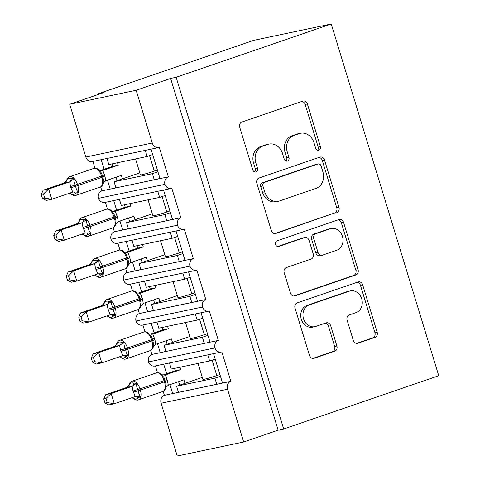 <?xml version="1.0" encoding="UTF-8"?>
<svg xmlns="http://www.w3.org/2000/svg" width="480" height="480" viewBox="0 0 480 480"><rect width="100%" height="100%" fill="white"/><g stroke="black" fill="none" stroke-linecap="round" stroke-linejoin="round"><path stroke-width="0.72" d="M318.906 150.252A2.94 2.496 78.1 0 0 320.412 146.634L307.374 103.98A4.206 3.57 78.1 0 0 303.126 101.028A4.206 3.57 78.1 0 0 302.766 101.124L241.872 122.046A4.206 3.57 78.1 0 0 239.718 127.218L252.762 169.872A2.94 2.496 78.1 0 0 255.732 171.936A2.94 2.496 78.1 0 0 255.984 171.87A2.94 2.496 78.1 0 0 257.496 168.246L255.81 162.726A13.452 11.424 78.1 0 1 262.704 146.16L267.78 144.42A13.452 11.424 78.1 0 1 268.932 144.102A13.452 11.424 78.1 0 1 282.534 153.546L284.22 159.066A2.94 2.496 78.1 0 0 287.196 161.13A2.94 2.496 78.1 0 0 287.448 161.064A2.94 2.496 78.1 0 0 288.954 157.44L287.268 151.92A13.452 11.424 78.1 0 1 294.162 135.354L299.238 133.614A13.452 11.424 78.1 0 1 300.39 133.29A13.452 11.424 78.1 0 1 313.992 142.74L315.678 148.26A2.94 2.496 78.1 0 0 318.654 150.324A2.94 2.496 78.1 0 0 318.906 150.252M317.478 150.246A2.94 2.496 78.1 0 0 318.198 147.096L305.16 104.448A4.206 3.57 78.1 0 0 301.842 101.442M254.562 171.858A2.94 2.496 78.1 0 0 255.282 168.714L253.59 163.194L255.81 162.726M286.02 161.052A2.94 2.496 78.1 0 0 286.74 157.908L285.054 152.388L287.268 151.92M353.298 340.386A4.206 3.57 78.1 0 0 357.546 343.338A4.206 3.57 78.1 0 0 357.906 343.242L374.994 337.374A4.206 3.57 78.1 0 0 377.148 332.196L362.664 284.826A4.206 3.57 78.1 0 0 358.416 281.874A4.206 3.57 78.1 0 0 358.056 281.976L297.162 302.892A4.206 3.57 78.1 0 0 295.008 308.064L309.492 355.434A4.206 3.57 78.1 0 0 313.74 358.386A4.206 3.57 78.1 0 0 314.1 358.29L334.734 351.198A4.206 3.57 78.1 0 0 336.894 346.026L330.696 325.752A4.206 3.57 78.1 0 0 326.442 322.8A4.206 3.57 78.1 0 0 326.082 322.896L315.852 326.412A11.244 9.546 78.1 0 1 314.886 326.682A11.244 9.546 78.1 0 1 303.36 318.216A11.244 9.546 78.1 0 1 309.288 304.938L349.374 291.168A11.244 9.546 78.1 0 1 350.334 290.898A11.244 9.546 78.1 0 1 361.86 299.364A11.244 9.546 78.1 0 1 355.938 312.642L349.254 314.94A4.206 3.57 78.1 0 0 347.1 320.118L353.298 340.386M158.766 147.546L92.328 161.55A6.426 5.454 78.1 0 1 85.83 157.038L69.702 104.28L104.166 92.442L98.628 93.612L253.71 40.338L331.23 24L176.142 77.274L170.61 78.438L136.146 90.276L152.274 143.034A6.426 5.454 78.1 0 0 158.766 147.546A6.426 5.454 78.1 0 0 159.318 147.396L168.324 176.844L160.014 178.59L151.026 149.178M331.23 24L438.756 375.72L283.674 428.994L176.142 77.274M336.822 212.526A4.206 3.57 78.1 0 0 338.976 207.348L324.498 159.978A4.206 3.57 78.1 0 0 320.244 157.026A4.206 3.57 78.1 0 0 319.884 157.128L258.996 178.044A4.206 3.57 78.1 0 0 256.842 183.222L271.32 230.592A4.206 3.57 78.1 0 0 275.574 233.544A4.206 3.57 78.1 0 0 275.934 233.442L334.608 212.994A4.206 3.57 78.1 0 0 336.762 207.816L322.278 160.446A4.206 3.57 78.1 0 0 318.966 157.446M343.578 222.402L358.062 269.772A4.206 3.57 78.1 0 1 355.908 274.95L295.02 295.866A4.206 3.57 78.1 0 1 294.654 295.962A4.206 3.57 78.1 0 1 290.406 293.01L284.208 272.742A4.206 3.57 78.1 0 1 286.362 267.564L311.058 259.08A4.206 3.57 78.1 0 0 313.212 253.902L309.102 240.456A4.206 3.57 78.1 0 0 304.854 237.504A4.206 3.57 78.1 0 0 304.494 237.606L278.784 246.438A2.94 2.496 78.1 0 1 278.532 246.504A2.94 2.496 78.1 0 1 275.514 244.29A2.94 2.496 78.1 0 1 277.068 240.816L338.97 219.552A4.206 3.57 78.1 0 1 339.33 219.45A4.206 3.57 78.1 0 1 343.578 222.402L341.364 222.87L355.848 270.24L358.062 269.772M163.71 364.17L166.638 373.746M169.968 384.636L172.704 393.582L178.464 392.37L176.586 386.232L202.32 377.394M155.406 365.922L157.47 372.672M163.176 391.332L164.4 395.334L172.704 393.582M169.47 362.958L171.336 369.054L209.646 360.984L207.786 354.882M215.196 359.076L209.646 360.984M213.54 353.67L222.534 383.082L230.838 381.33L221.838 351.882A6.426 5.454 78.1 0 1 221.286 352.032A6.426 5.454 78.1 0 1 214.926 347.928A6.426 5.454 -101.9 0 1 218.334 340.434L210.03 342.18L201.036 312.768M151.206 323.274L154.134 332.85M157.464 343.74L160.2 352.686L165.96 351.468L164.082 345.336L189.816 336.498M142.902 325.02L144.966 331.77M150.672 350.436L151.896 354.432L160.2 352.686M156.966 322.056L158.832 328.158L197.148 320.082L195.282 313.986M202.692 318.18L197.148 320.082M188.532 271.872L197.526 301.284L205.83 299.532A6.426 5.454 -101.9 0 0 202.422 307.032A6.426 5.454 78.1 0 0 208.782 311.136A6.426 5.454 78.1 0 0 209.334 310.986L218.334 340.434M138.702 282.372L141.63 291.954M144.96 302.838L147.696 311.784L153.456 310.572L151.578 304.44L177.312 295.596M130.398 284.124L132.462 290.874M138.168 309.54L139.392 313.536L147.696 311.784M144.462 281.16L146.328 287.262L184.644 279.186L182.778 273.084M190.188 277.284L184.644 279.186M176.034 230.976L185.022 260.388L193.326 258.636A6.426 5.454 -101.9 0 0 189.924 266.136A6.426 5.454 78.1 0 0 196.278 270.24A6.426 5.454 78.1 0 0 196.83 270.09L205.83 299.532M126.198 241.476L129.126 251.052M132.456 261.942L135.192 270.888L140.952 269.676L139.074 263.538L164.808 254.7M117.894 243.228L119.958 249.978M125.664 268.638L126.888 272.64L135.192 270.888M131.958 240.264L133.824 246.366L172.14 238.29L170.274 232.188M177.684 236.382L172.14 238.29M163.53 190.08L172.518 219.492L180.828 217.74A6.426 5.454 -101.9 0 0 177.42 225.234A6.426 5.454 78.1 0 0 183.774 229.344A6.426 5.454 78.1 0 0 184.326 229.188L193.326 258.636M113.694 200.58L116.622 210.156M119.952 221.046L122.688 229.992L128.448 228.78L126.57 222.642L152.304 213.804M105.39 202.332L107.454 209.082M113.16 227.742L114.384 231.744L122.688 229.992M119.454 199.368L121.32 205.464L159.636 197.394L157.77 191.292M165.18 195.486L159.636 197.394M168.324 176.844A6.426 5.454 -101.9 0 0 164.916 184.338A6.426 5.454 78.1 0 0 171.27 188.448A6.426 5.454 78.1 0 0 171.822 188.292L180.828 217.74M178.464 392.37L216.774 384.294L214.902 378.156L176.586 386.232M165.96 351.468L204.27 343.398L202.398 337.26L164.082 345.336M153.456 310.572L191.766 302.496L189.894 296.364L151.578 304.44M140.952 269.676L179.268 261.6L177.39 255.468L139.074 263.538M128.448 228.78L166.764 220.704L164.886 214.566L126.57 222.642M101.19 159.684L104.118 169.26M107.448 180.15L110.184 189.096L154.26 179.808L152.382 173.67L114.066 181.746L115.944 187.878M92.886 161.43L94.95 168.18M100.656 186.846L101.88 190.842L110.184 189.096M106.95 158.466L108.816 164.568L147.132 156.492L145.266 150.396M152.676 154.59L147.132 156.492M283.674 428.994L278.136 430.158L243.678 441.996L177.234 456L161.106 403.242A6.426 5.454 -101.9 0 1 164.4 395.334M214.926 347.928L148.488 361.932A6.426 5.454 78.1 0 0 154.842 366.036L221.286 352.032M148.488 361.932A6.426 5.454 -101.9 0 1 151.896 354.432M202.422 307.032L135.984 321.036A6.426 5.454 78.1 0 0 142.338 325.14L208.782 311.136M135.984 321.036A6.426 5.454 -101.9 0 1 139.392 313.536M189.924 266.136L123.48 280.134A6.426 5.454 78.1 0 0 129.84 284.244L196.278 270.24M123.48 280.134A6.426 5.454 -101.9 0 1 126.888 272.64M177.42 225.234L110.976 239.238A6.426 5.454 78.1 0 0 117.336 243.348L183.774 229.344M110.976 239.238A6.426 5.454 -101.9 0 1 114.384 231.744M164.916 184.338L98.472 198.342A6.426 5.454 78.1 0 0 104.832 202.446L171.27 188.448M98.472 198.342A6.426 5.454 -101.9 0 1 101.88 190.842M243.678 441.996L227.544 389.238A6.426 5.454 -101.9 0 1 230.838 381.33M278.136 430.158L170.61 78.438M219.924 374.538L216.81 375.606A9.42 0.522 163 0 1 207.69 378.408A9.42 0.522 163 0 1 202.932 379.386L198.048 363.426M220.446 376.254L214.902 378.156M207.42 333.642L204.312 334.71A9.42 0.522 163 0 1 195.186 337.512A9.42 0.522 163 0 1 190.428 338.49L185.544 322.53M207.942 335.358L202.398 337.26M194.916 292.74L191.808 293.808A9.42 0.522 163 0 1 182.682 296.61A9.42 0.522 163 0 1 177.924 297.594L173.04 281.634M195.438 294.456L189.894 296.364M182.412 251.844L179.304 252.912A9.42 0.522 163 0 1 170.178 255.714A9.42 0.522 163 0 1 165.42 256.692L160.536 240.732M182.934 253.56L177.39 255.468M169.908 210.948L166.8 212.016A9.42 0.522 163 0 1 157.674 214.818A9.42 0.522 163 0 1 152.916 215.796L148.038 199.836M170.43 212.664L164.886 214.566M154.26 179.808L160.014 178.59M157.404 170.052L154.296 171.12A9.42 0.522 163 0 1 145.17 173.922A9.42 0.522 163 0 1 140.412 174.9L135.534 158.94M114.066 181.746L139.8 172.908M157.932 171.768L152.382 173.67M69.702 104.28L136.146 90.276M98.832 94.278L98.628 93.612M115.854 187.596L113.586 188.376M128.358 228.498L126.09 229.272M140.862 269.394L138.594 270.174M153.366 310.29L151.098 311.07M165.87 351.186L163.602 351.966M178.374 392.088L176.106 392.862M166.764 220.704L172.518 219.492M179.268 261.6L185.022 260.388M191.766 302.496L197.526 301.284M204.27 343.398L210.03 342.18M216.774 384.294L222.534 383.082M159.93 178.308L157.662 179.088M172.434 219.204L170.166 219.984M184.938 260.106L182.67 260.886M197.442 301.002L195.174 301.782M209.946 341.898L207.678 342.678M222.45 382.794L220.182 383.574M300.39 133.29L298.176 133.758A13.452 11.424 78.1 0 0 297.024 134.076L299.238 133.614M285.054 152.388A13.452 11.424 78.1 0 1 291.948 135.822L297.024 134.076M268.932 144.102L266.718 144.564A13.452 11.424 78.1 0 0 265.566 144.882L267.78 144.42M253.59 163.194A13.452 11.424 78.1 0 1 260.49 146.628L265.566 144.882M274.638 233.592L334.608 212.994M321.108 166.02A2.94 2.496 78.1 0 0 318.132 163.956A2.94 2.496 78.1 0 0 317.88 164.028L264.432 182.388A2.94 2.496 78.1 0 0 262.926 186.006L264.708 191.832A13.452 11.424 78.1 0 0 278.304 201.276A13.452 11.424 78.1 0 0 279.456 200.958L315.99 188.406A13.452 11.424 78.1 0 0 322.89 171.84L321.108 166.02M318.132 163.956L315.918 164.424A2.94 2.496 78.1 0 0 315.666 164.49L317.88 164.028M278.304 201.276L276.09 201.744A13.452 11.424 78.1 0 1 262.488 192.294L260.712 186.474A2.94 2.496 78.1 0 1 262.218 182.85L315.666 164.49M293.724 296.016L353.694 275.418A4.206 3.57 78.1 0 0 355.848 270.24M304.854 237.504L302.64 237.972A4.206 3.57 78.1 0 0 302.28 238.068L277.698 246.516M336.684 250.278A11.244 9.546 78.1 0 0 342.606 237A11.244 9.546 78.1 0 0 331.08 228.534A11.244 9.546 78.1 0 0 330.12 228.804L315.996 233.652A4.206 3.57 78.1 0 0 313.836 238.83L317.952 252.276A4.206 3.57 78.1 0 0 322.2 255.228A4.206 3.57 78.1 0 0 322.56 255.132L336.684 250.278M331.08 228.534L328.866 229.002A11.244 9.546 78.1 0 0 327.9 229.266L330.12 228.804M322.2 255.228L319.986 255.696A4.206 3.57 78.1 0 1 315.738 252.744L311.622 239.298A4.206 3.57 78.1 0 1 313.782 234.12L327.9 229.266M341.364 222.87A4.206 3.57 78.1 0 0 338.046 219.87M350.334 290.898L348.12 291.366A11.244 9.546 78.1 0 0 347.154 291.636L349.374 291.168M314.886 326.682L312.672 327.144A11.244 9.546 78.1 0 1 301.146 318.684A11.244 9.546 78.1 0 1 307.068 305.406L347.154 291.636M312.81 358.44L332.52 351.666A4.206 3.57 78.1 0 0 334.68 346.488L328.482 326.22A4.206 3.57 78.1 0 0 325.164 323.214M356.616 343.392L372.78 337.836A4.206 3.57 78.1 0 0 374.934 332.664L360.45 285.294A4.206 3.57 78.1 0 0 357.132 282.288M67.056 180.258L67.062 179.472C67.956 178.488 69.342 178.2 71.214 178.596L73.974 178.8C73.812 180.75 74.244 182.838 75.27 185.058L75.648 186.282C76.038 188.706 76.824 190.608 78.006 191.994L73.716 194.634L71.148 194.136C73.014 195.426 74.49 195.876 75.564 195.468L76.05 195.336A9.21 4.842 71 0 1 75.744 195.42M63.93 183.066L43.122 190.212L48.66 189.048L51.786 199.272L72.75 192.072L70.866 187.746L69.624 181.842L63.93 183.066L66.054 181.308L66.744 179.964C67.5 178.074 68.478 176.988 69.69 176.688A9.21 4.842 71 0 1 69.99 176.604A9.21 4.842 71 0 1 77.442 184.392L101.568 176.106A9.21 4.842 -109 0 0 94.116 168.318A9.21 4.842 -109 0 0 93.816 168.402L69.69 176.688M44.7 198.09L51.786 199.272L46.248 200.436L42.492 198.558L44.7 198.09L43.452 194.004L41.244 194.472L42.492 198.558M43.452 194.004L48.66 189.048L69.468 181.896M117.54 162.732L118.272 165.132L112.734 166.302L100.482 170.508M101.49 170.652L102.804 170.448L104.91 176.052L105.774 180.726L121.398 175.356L122.472 178.86M118.272 165.132L102.804 170.448M112.734 166.302L112.002 163.896M117.138 180.69L116.064 177.186M70.494 186.516L77.442 184.392L77.82 185.622L101.94 177.336L101.568 176.106L102.51 175.716L101.37 172.968L98.232 169.314M102.804 184.266L103.488 180.102M102.81 183.474L105.774 180.726M102.648 170.496L98.772 170.286M78.006 191.994L72.888 192.036M69.624 181.842L73.974 178.8M43.122 190.212L41.244 194.472M79.56 221.16L79.566 220.368C80.46 219.384 81.846 219.096 83.718 219.492L86.478 219.702C86.316 221.646 86.748 223.734 87.774 225.954L88.152 227.184C88.542 229.602 89.328 231.504 90.51 232.89L86.22 235.53L83.652 235.032C85.518 236.328 86.994 236.772 88.062 236.364L88.554 236.232A9.21 4.842 71 0 1 88.248 236.316M76.434 223.962L55.626 231.108L61.164 229.944L64.29 240.168L85.254 232.968L82.992 227.412L82.128 222.738L76.434 223.962L78.558 222.204L79.248 220.86C80.004 218.976 80.982 217.884 82.194 217.584A9.21 4.842 71 0 1 82.494 217.5A9.21 4.842 71 0 1 89.946 225.294L114.072 217.002A9.21 4.842 -109 0 0 106.62 209.214A9.21 4.842 -109 0 0 106.32 209.298L82.194 217.584M57.204 238.986L64.29 240.168L58.752 241.332L54.996 239.454L57.204 238.986L55.956 234.9L53.748 235.368L54.996 239.454M55.956 234.9L61.164 229.944L81.972 222.792M130.044 203.628L130.776 206.028L125.238 207.198L112.986 211.404M113.994 211.548L115.308 211.344L117.408 216.948L118.278 221.628L133.902 216.252L134.976 219.756M130.776 206.028L115.308 211.344M125.238 207.198L124.506 204.798M129.642 221.592L128.568 218.088M82.992 227.412L89.946 225.294L90.324 226.518L114.444 218.232L114.072 217.002L115.014 216.612L113.874 213.87L110.736 210.21M115.302 225.162L115.992 221.058L115.386 217.836L114.444 218.232A9.21 4.842 -109 0 1 112.674 227.946L88.554 236.232A9.21 4.842 71 0 0 90.324 226.518L83.37 228.642M115.308 224.37L118.278 221.628M115.152 211.392L111.276 211.182M90.51 232.89L85.392 232.932M82.128 222.738L86.478 219.702M55.626 231.108L53.748 235.368M92.064 262.056L92.07 261.264C92.964 260.286 94.35 259.992 96.222 260.388L98.982 260.598C98.82 262.548 99.252 264.63 100.278 266.85L100.65 268.08C101.046 270.498 101.832 272.406 103.014 273.786L98.724 276.426L96.156 275.928C98.022 277.224 99.492 277.668 100.566 277.26L101.058 277.128A9.21 4.842 71 0 1 100.752 277.212M92.07 261.264A4.71 4.56 -94.7 0 1 88.962 264.858L68.13 272.01L73.668 270.84L76.788 281.064L97.758 273.864L95.496 268.314L94.632 263.634L88.938 264.858L91.056 263.106L91.752 261.756C92.508 259.872 93.486 258.78 94.698 258.486A9.21 4.842 71 0 1 94.998 258.402A9.21 4.842 71 0 1 102.45 266.19L126.576 257.904A9.21 4.842 -109 0 0 119.124 250.11A9.21 4.842 -109 0 0 118.818 250.194L94.698 258.486M69.708 279.888L76.788 281.064L71.256 282.234L67.5 280.35L69.708 279.888L68.46 275.802L66.246 276.264L67.5 280.35M68.46 275.802L73.668 270.84L94.476 263.694M142.548 244.524L143.28 246.93L137.742 248.094L125.49 252.306M126.498 252.45L127.812 252.24L129.912 257.844L130.782 262.524L146.406 257.154L147.48 260.652M143.28 246.93L127.812 252.24A4.71 4.56 -94.7 0 1 126.798 252.438L126.798 252.438A4.71 4.56 -94.7 0 1 126.708 252.444M137.742 248.094L137.01 245.694M142.146 262.488L141.072 258.984M127.806 266.058L128.496 261.978L127.89 258.738L126.36 254.736L123.24 251.112M127.812 265.272L130.782 262.524M127.656 252.294L123.78 252.078M103.014 273.786L97.896 273.828M94.632 263.634L98.982 260.598M68.13 272.01L66.246 276.264M104.568 302.952L104.574 302.166C105.468 301.182 106.854 300.888 108.726 301.29L111.486 301.494C111.324 303.444 111.756 305.526 112.782 307.752L113.154 308.976C113.55 311.4 114.336 313.302 115.518 314.688L111.228 317.322L108.66 316.824C110.526 318.12 111.996 318.564 113.07 318.162L113.556 318.024A9.21 4.842 71 0 1 113.256 318.108M101.442 305.754L80.634 312.906L86.166 311.736L89.292 321.966L110.262 314.766L108 309.21L107.136 304.53L101.442 305.754L103.56 304.002L104.256 302.652C105.012 300.768 105.99 299.676 107.202 299.382A9.21 4.842 71 0 1 107.502 299.298A9.21 4.842 71 0 1 114.954 307.086L139.08 298.8A9.21 4.842 -109 0 0 131.628 291.012A9.21 4.842 -109 0 0 131.322 291.096L107.202 299.382M82.212 320.784L89.292 321.966L83.76 323.13L80.004 321.252L82.212 320.784L80.964 316.698L78.75 317.166L80.004 321.252M80.964 316.698L86.166 311.736L106.98 304.59M155.052 285.426L155.784 287.826L150.246 288.99L137.994 293.202M139.002 293.346L140.316 293.142L142.416 298.746L143.286 303.42L158.91 298.05L159.978 301.554M155.784 287.826L140.316 293.142M150.246 288.99L149.514 286.59M154.65 303.384L153.576 299.88M140.31 306.954L141 302.874L140.394 299.634L138.864 295.632L135.744 292.008M140.316 306.168L143.286 303.42M140.16 293.19L136.284 292.974M115.518 314.688L110.4 314.724M107.136 304.53L111.486 301.494M80.634 312.906L78.75 317.166M117.072 343.848L117.078 343.062C117.972 342.078 119.352 341.79 121.23 342.186L123.99 342.39C123.828 344.34 124.26 346.428 125.286 348.648L125.658 349.872C126.054 352.296 126.84 354.198 128.022 355.584L123.732 358.224L121.164 357.726C123.03 359.016 124.5 359.46 125.574 359.058L126.06 358.926A9.21 4.842 71 0 1 125.76 359.01M113.946 346.656L93.138 353.802L98.67 352.638L101.796 362.862L122.766 355.662L120.504 350.106L119.64 345.432L113.946 346.656L116.064 344.898L116.76 343.554C117.516 341.664 118.494 340.578 119.706 340.278A9.21 4.842 71 0 1 120.006 340.194A9.21 4.842 71 0 1 127.458 347.982L151.584 339.696A9.21 4.842 -109 0 0 144.132 331.908A9.21 4.842 -109 0 0 143.826 331.992L119.706 340.278M94.716 361.68L101.796 362.862L96.264 364.026L92.502 362.148L94.716 361.68L93.468 357.594L91.254 358.062L92.502 362.148M93.468 357.594L98.67 352.638L119.484 345.486M167.556 326.322L168.288 328.722L162.75 329.892L150.492 334.098M151.506 334.242L152.82 334.038L154.92 339.642L155.79 344.316L171.414 338.946L172.482 342.45M168.288 328.722L152.82 334.038M162.75 329.892L162.018 327.486M167.148 344.28L166.08 340.776M120.504 350.106L127.458 347.982L127.83 349.212L151.956 340.926L151.584 339.696L152.52 339.306L151.386 336.558L148.248 332.904M152.814 347.856L153.498 343.692M152.82 347.064L155.79 344.316M152.664 334.086L148.788 333.87M128.022 355.584L122.904 355.626M119.64 345.432L123.99 342.39M93.138 353.802L91.254 358.062M129.57 384.75L129.576 383.958C130.476 382.974 131.856 382.686 133.734 383.082L136.494 383.292C136.332 385.236 136.764 387.324 137.79 389.544L138.162 390.774C138.558 393.192 139.344 395.094 140.526 396.48L136.236 399.12L133.668 398.622C135.534 399.918 137.004 400.362 138.078 399.954L138.564 399.822A9.21 4.842 71 0 1 138.264 399.906M126.45 387.552L105.642 394.698L111.174 393.534L114.3 403.758L135.27 396.558L133.008 391.002L132.144 386.328L126.45 387.552L128.568 385.794L129.264 384.45C130.02 382.566 130.998 381.474 132.21 381.174A9.21 4.842 71 0 1 132.51 381.09A9.21 4.842 71 0 1 139.962 388.884L164.088 380.592A9.21 4.842 -109 0 0 156.636 372.804A9.21 4.842 -109 0 0 156.33 372.888L132.21 381.174M107.22 402.576L114.3 403.758L108.762 404.922L105.006 403.044L107.22 402.576L105.972 398.49L103.758 398.958L105.006 403.044M105.972 398.49L111.174 393.534L131.988 386.382M180.054 367.218L180.792 369.618L175.254 370.788L162.996 374.994M164.01 375.138L165.318 374.934L167.424 380.538L168.294 385.212L183.918 379.842L184.986 383.346M180.792 369.618L165.318 374.934M175.254 370.788L174.522 368.382M179.652 385.182L178.584 381.678M133.008 391.002L139.962 388.884L140.334 390.108L164.46 381.822L164.088 380.592L165.024 380.202L163.89 377.46L160.746 373.8M165.318 388.752L166.008 384.648L165.402 381.426L164.46 381.822A9.21 4.842 -109 0 1 162.69 391.536L138.564 399.822A9.21 4.842 71 0 0 140.334 390.108L133.386 392.232M165.324 387.96L168.294 385.212M165.162 374.982L161.292 374.772M140.526 396.48L135.408 396.522M132.144 386.328L136.494 383.292M105.642 394.698L103.758 398.958M318.198 147.096L320.412 146.634M255.282 168.714L257.496 168.246M286.74 157.908L288.954 157.44M161.106 403.242L227.544 389.238M85.83 157.038L152.274 143.034M149.568 155.658L154.296 171.12M162.072 196.554L166.8 212.016M174.576 237.45L179.304 252.912M187.08 278.352L191.808 293.808M199.584 319.248L204.312 334.71M212.088 360.144L216.81 375.606M291.948 135.822L294.162 135.354M260.49 146.628L262.704 146.16M305.16 104.448L307.374 103.98M275.202 233.598L275.934 233.442M322.278 160.446L324.498 159.978M336.762 207.816L338.976 207.348M262.218 182.85L264.432 182.388M260.712 186.474L262.926 186.006M262.488 192.294L264.708 191.832M353.694 275.418L355.908 274.95M294.288 296.016L295.02 295.866M302.28 238.068L304.494 237.606M278.274 246.546L278.784 246.438M313.782 234.12L315.996 233.652M311.622 239.298L313.836 238.83M315.738 252.744L317.952 252.276M307.068 305.406L309.288 304.938M328.482 326.22L330.696 325.752M334.68 346.488L336.894 346.026M332.52 351.666L334.734 351.198M313.374 358.44L314.1 358.29M360.45 285.294L362.664 284.826M374.934 332.664L377.148 332.196M372.78 337.836L374.994 337.374M357.18 343.392L357.906 343.242M70.866 187.746L77.82 185.622A9.21 4.842 71 0 1 76.05 195.336L100.17 187.044A9.21 4.842 -109 0 0 101.94 177.336L102.882 176.94L102.498 175.728M102.78 170.448A4.71 4.56 -94.7 0 1 101.79 170.646L101.79 170.646A4.71 4.56 -94.7 0 1 101.7 170.652M102.864 176.874L104.91 176.052M102.48 175.656L104.532 174.822M69.462 193.194A4.71 4.56 -94.7 0 1 71.634 194.418M72.804 192.054A4.71 3.066 -104.3 0 1 75.786 193.542M67.062 179.472A4.71 4.56 -94.7 0 1 63.954 183.06M71.214 178.596A4.71 3.066 -104.3 0 1 69.402 181.914M113.856 213.84L115.002 216.624M115.284 211.344A4.71 4.56 -94.7 0 1 114.294 211.542L114.294 211.542A4.71 4.56 -94.7 0 1 114.204 211.548M115.368 217.77L117.408 216.948M114.984 216.552L117.036 215.724M81.966 234.096A4.71 4.56 -94.7 0 1 84.132 235.32M85.308 232.956A4.71 3.066 -104.3 0 1 88.29 234.444M79.566 220.368A4.71 4.56 -94.7 0 1 76.458 223.962M83.718 219.492A4.71 3.066 -104.3 0 1 81.906 222.81M95.496 268.314L102.45 266.19L102.828 267.414L126.948 259.128L126.576 257.904L127.512 257.508L126.36 254.736M95.874 269.538L102.828 267.414A9.21 4.842 71 0 1 101.058 277.128L125.178 268.842A9.21 4.842 -109 0 0 126.948 259.128L127.89 258.738L127.512 257.508M127.872 258.666L129.912 257.844M127.488 257.448L129.54 256.62M94.47 274.992A4.71 4.56 -94.7 0 1 96.636 276.216M97.812 273.852A4.71 3.066 -104.3 0 1 100.794 275.34M96.222 260.388A4.71 3.066 -104.3 0 1 94.41 263.706M108 309.21L114.954 307.086L115.326 308.316L139.452 300.024L139.08 298.8L140.016 298.404L138.864 295.632M108.378 310.434L115.326 308.316A9.21 4.842 71 0 1 113.556 318.024L137.682 309.738A9.21 4.842 -109 0 0 139.452 300.024L140.394 299.634L140.016 298.404M140.292 293.142A4.71 4.56 -94.7 0 1 139.302 293.34L139.302 293.34A4.71 4.56 -94.7 0 1 139.212 293.346M140.376 299.568L142.416 298.746M139.986 298.35L142.044 297.516M106.974 315.888A4.71 4.56 -94.7 0 1 109.14 317.112M110.316 314.748A4.71 3.066 -104.3 0 1 113.298 316.236M104.574 302.166A4.71 4.56 -94.7 0 1 101.466 305.754M108.726 301.29A4.71 3.066 -104.3 0 1 106.914 304.608M120.882 351.336L127.83 349.212A9.21 4.842 71 0 1 126.06 358.926L150.186 350.634A9.21 4.842 -109 0 0 151.956 340.926L152.898 340.53L151.368 336.528M152.514 339.318L153.504 343.77M152.796 334.038A4.71 4.56 -94.7 0 1 151.806 334.236L151.806 334.236A4.71 4.56 -94.7 0 1 151.716 334.242M152.874 340.464L154.92 339.642M152.49 339.246L154.548 338.412M119.478 356.784A4.71 4.56 -94.7 0 1 121.644 358.008M122.82 355.644A4.71 3.066 -104.3 0 1 125.802 357.132M117.078 343.062A4.71 4.56 -94.7 0 1 113.97 346.65M121.23 342.186A4.71 3.066 -104.3 0 1 119.418 345.504M163.872 377.43L165.018 380.214M165.3 374.934A4.71 4.56 -94.7 0 1 164.31 375.132L164.31 375.132A4.71 4.56 -94.7 0 1 164.22 375.138M165.378 381.36L167.424 380.538M164.982 380.178L167.052 379.314M131.982 397.686A4.71 4.56 -94.7 0 1 134.148 398.91M135.318 396.546A4.71 3.066 -104.3 0 1 138.306 398.034M129.576 383.958A4.71 4.56 -94.7 0 1 126.474 387.552M133.734 383.082A4.71 3.066 -104.3 0 1 131.922 386.4M103.494 180.18L102.882 176.94L101.352 172.938M98.712 169.602C96.918 168.246 95.286 167.844 93.816 168.402M103.812 182.424L103.116 183.774C102.372 185.652 101.388 186.744 100.17 187.044M69.384 193.224L71.148 194.136M111.216 210.498C109.422 209.142 107.784 208.74 106.32 209.298M116.31 223.326L115.62 224.67C114.876 226.548 113.892 227.64 112.674 227.946M81.882 234.126L83.652 235.032M123.72 251.394C121.926 250.038 120.288 249.636 118.818 250.194M128.814 264.222L128.124 265.566C127.38 267.444 126.396 268.536 125.178 268.842M94.386 275.022L96.156 275.928M136.224 292.296C134.43 290.934 132.792 290.538 131.322 291.096M141.318 305.118L140.628 306.468C139.884 308.34 138.9 309.432 137.682 309.738M106.89 315.918L108.66 316.824M148.728 333.192C146.934 331.836 145.296 331.434 143.826 331.992M153.822 346.014L153.132 347.364C152.382 349.242 151.404 350.334 150.186 350.634M119.394 356.814L121.164 357.726M161.232 374.088C159.432 372.732 157.8 372.33 156.33 372.888M166.326 386.916L165.636 388.26C164.886 390.138 163.908 391.23 162.69 391.536M131.898 397.71L133.668 398.622"/></g></svg>
